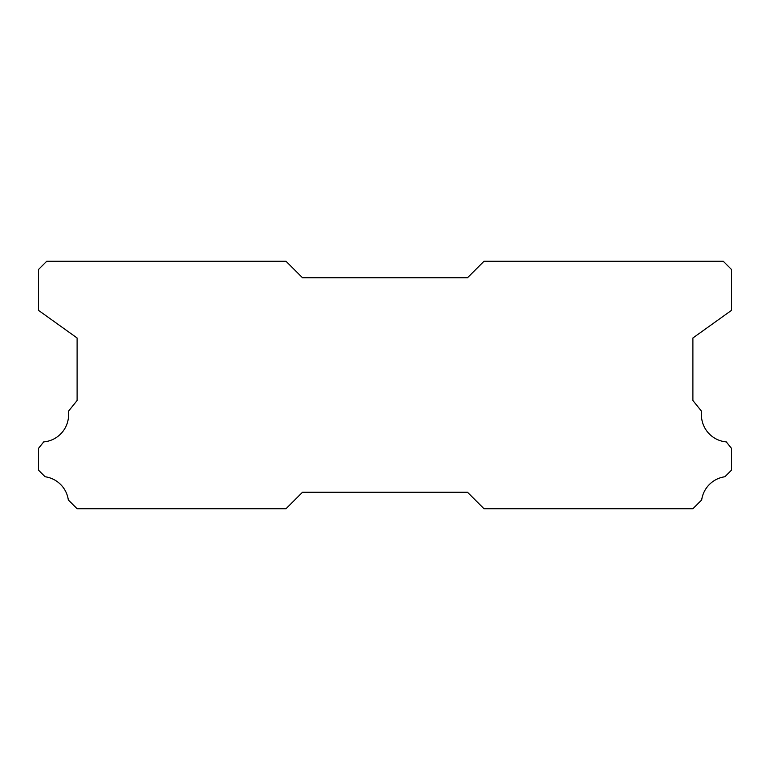 <?xml version="1.0" encoding="UTF-8"?>
<svg xmlns="http://www.w3.org/2000/svg" width="770" height="770" viewBox="0 0 770 770"><rect width="100%" height="100%" fill="white"/><g stroke="black" fill="none" stroke-linecap="round" stroke-linejoin="round"><path stroke-width="1.16" d="M726.293 441.903A27.229 27.229 0 0 1 701.634 411.363L692.894 400.525L692.894 337.992L731.5 310.358L731.5 269.5L723.251 261.251L484.003 261.251L467.496 277.749L302.504 277.749L285.997 261.251L46.749 261.251L38.5 269.5L38.5 310.358L77.106 337.992L77.106 400.525L68.366 411.363A27.229 27.229 0 0 1 43.707 441.903L38.5 448.361L38.5 470.152L45.093 476.755A27.229 27.229 0 0 1 68.318 499.961L77.106 508.749L285.997 508.749L302.504 492.251L467.496 492.251L484.003 508.749L692.894 508.749L701.682 499.961A27.229 27.229 0 0 1 724.907 476.755L731.5 470.152L731.5 448.361L726.293 441.903"/></g></svg>
